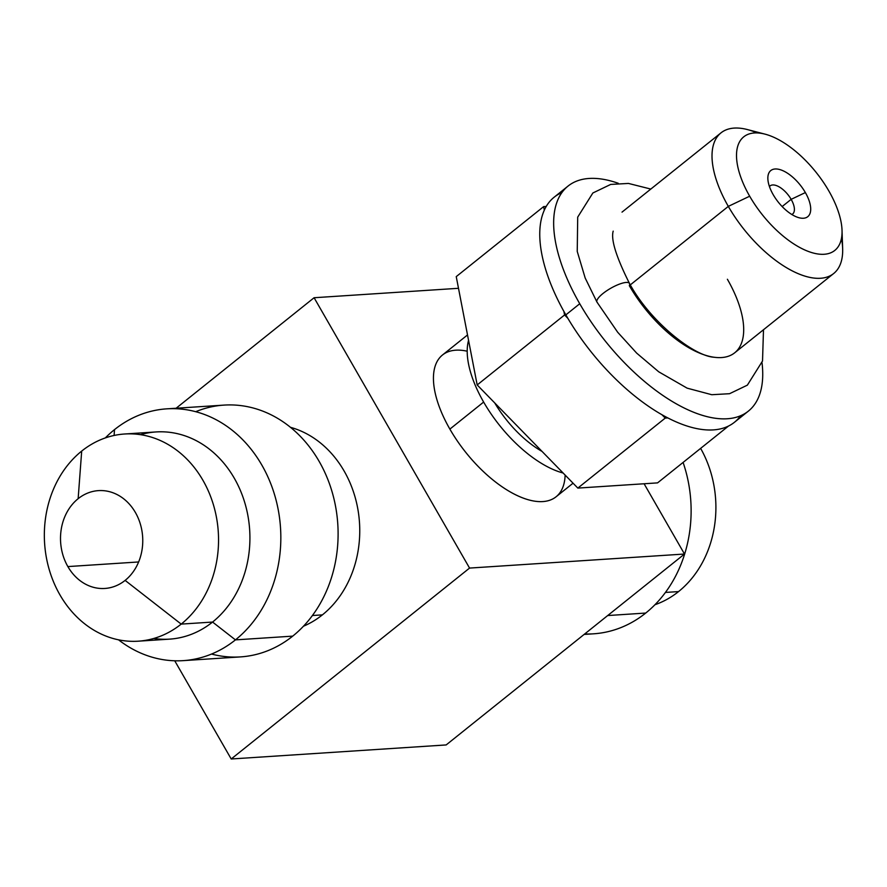 <?xml version="1.0" encoding="UTF-8"?>
<svg xmlns="http://www.w3.org/2000/svg" width="887" height="887" viewBox="0 0 887 887"><rect width="100%" height="100%" fill="white"/><g stroke="black" fill="none" stroke-linecap="round" stroke-linejoin="round"><path stroke-width="1.33" d="M174.739 660.793L231.208 758.984L446.161 744.936L684.498 554.031L446.161 744.936L231.208 758.984L469.556 568.079L231.208 758.984L174.739 660.793M644.095 483.759L684.498 554.031L469.556 568.079L314.098 297.733L176.136 408.231L314.098 297.733L458.501 288.297L314.098 297.733L469.556 568.079L684.498 554.031L644.095 483.759M290.459 427.312A103.812 87.026 86.3 0 1 358.004 510.003A103.812 87.026 86.3 0 1 322.402 614.868A103.812 87.026 86.3 0 1 303.465 626.222A103.812 87.026 86.3 0 0 322.402 614.868L312.412 615.523L322.402 614.868A103.812 87.026 86.3 0 0 358.004 510.003A103.812 87.026 86.3 0 0 290.459 427.312M565.13 475.066A90.84 42.731 -128.7 0 1 521.722 497.518A90.84 42.731 -128.7 0 1 449.875 429.108A90.84 42.731 -128.7 0 1 467.205 351.219M573.057 483.193L556.082 496.787A90.84 42.731 -128.7 0 1 449.875 429.108L483.637 402.066A90.84 42.731 51.3 0 0 563.123 473.015A90.84 42.731 51.3 0 1 483.637 402.066L449.875 429.108A90.84 42.731 -128.7 0 1 442.513 354.977L467.516 334.953M468.558 340.331A90.84 42.731 51.3 0 0 483.637 402.066A90.84 42.731 51.3 0 1 468.558 340.331M542.046 451.416A72.091 33.917 -128.7 0 1 494.746 402.953A72.091 33.917 -128.7 0 0 542.046 451.416M748.329 411.158A144.193 67.833 51.3 0 0 762.022 362.761A144.193 67.833 51.3 0 1 700.774 414.839A144.193 67.833 51.3 0 1 579.743 303.742A144.193 67.833 51.3 0 0 748.329 411.158L734.425 422.29A144.193 67.833 -128.7 0 1 667.833 417.921A144.193 67.833 -128.7 0 1 661.957 414.739L665.239 418.087L577.836 488.094L477.184 384.958L564.575 314.963L563.899 311.437A144.193 67.833 -128.7 0 0 565.839 314.885A144.193 67.833 -128.7 0 0 567.857 318.322A144.193 67.833 51.3 0 0 661.957 414.739A144.193 67.833 -128.7 0 1 567.857 318.322L564.575 314.963L567.857 318.322A144.193 67.833 -128.7 0 1 565.839 314.885L579.743 303.742A144.193 67.833 51.3 0 1 618.272 183.287A144.193 67.833 51.3 0 0 568.057 186.07A144.193 67.833 51.3 0 0 579.743 303.742L565.839 314.885A144.193 67.833 -128.7 0 1 563.899 311.437A144.193 67.833 -128.7 0 1 544.319 210.152A144.193 67.833 51.3 0 0 563.899 311.437L564.575 314.963L477.184 384.958L456.24 276.622L543.631 206.616L456.24 276.622L477.184 384.958L577.836 488.094L657.555 482.883L728.493 426.059L657.555 482.883L577.836 488.094L665.239 418.087L667.833 417.921A144.193 67.833 51.3 0 0 740.601 415.748M561.881 192.612A144.193 67.833 51.3 0 0 546.226 206.449L543.631 206.616L546.226 206.449A144.193 67.833 -128.7 0 1 554.153 197.213L568.057 186.07M544.319 210.152A144.193 67.833 -128.7 0 1 546.226 206.449A144.193 67.833 -128.7 0 0 544.319 210.152L543.631 206.616L544.319 210.152M667.833 417.921A144.193 67.833 -128.7 0 1 661.957 414.739L665.239 418.087L667.833 417.921M757.043 132.928A90.119 42.399 51.3 0 0 721.009 132.839A90.119 42.399 51.3 0 0 728.316 206.383L630.313 284.882L728.316 206.383A90.119 42.399 51.3 0 0 833.68 273.518L734.702 352.804A90.119 42.399 -128.7 0 1 629.327 285.669A18.749 5.167 150.1 0 0 629.482 283.441A18.749 5.167 150.1 0 0 610.666 288.308A18.749 5.167 150.1 0 0 596.984 302.134A18.749 5.167 -29.9 0 1 610.666 288.308A18.749 5.167 -29.9 0 1 629.482 283.441C650.104 321.704 693.9 356.252 714.223 357.261A90.119 42.399 51.3 0 0 727.395 279.261M833.68 273.518A90.119 42.399 51.3 0 0 841.475 238.337M763.496 329.731L762.521 361.009L747.364 385.146L729.546 393.706L711.762 394.715L687.126 388.151L658.731 371.808L636.689 353.137L617.651 332.215L596.984 302.134A18.749 5.167 150.1 0 0 597.394 302.589M842.029 230.276L842.65 248.56A90.119 42.399 -128.7 0 1 801.371 274.926A90.119 42.399 -128.7 0 1 728.316 206.383L749.681 196.204A72.789 34.238 51.3 0 0 808.689 251.564A72.789 34.238 51.3 0 0 842.029 230.276A72.789 34.238 51.3 0 0 828.879 191.027A72.789 34.238 51.3 0 0 754.405 132.961A72.789 34.238 51.3 0 0 749.681 196.204A72.789 34.238 51.3 0 0 824.156 254.27A72.789 34.238 51.3 0 0 828.879 191.027A72.789 34.238 51.3 0 0 765.037 134.148A72.789 34.238 51.3 0 0 749.681 196.204L728.316 206.383A90.119 42.399 -128.7 0 1 747.32 129.546L765.037 134.148M773.198 194.674A29.559 13.904 -128.7 0 1 775.116 168.985A29.559 13.904 -128.7 0 1 805.363 192.568A29.559 13.904 -128.7 0 1 803.445 218.246A29.559 13.904 -128.7 0 1 773.198 194.674A29.559 13.904 51.3 0 0 799.132 217.77A29.559 13.904 51.3 0 0 805.363 192.568A29.559 13.904 51.3 0 0 781.403 170.082A29.559 13.904 51.3 0 0 767.865 178.73A29.559 13.904 51.3 0 0 773.198 194.674M769.45 186.536A18.028 8.482 -128.7 0 1 791.149 199.342L805.363 192.568L791.149 199.342A18.028 8.482 -128.7 0 1 791.858 214.521A18.028 8.482 51.3 0 0 792.601 214.055A18.028 8.482 51.3 0 0 791.149 199.342L782.146 206.549L791.149 199.342A18.028 8.482 51.3 0 0 770.071 185.915A18.028 8.482 51.3 0 0 769.45 186.536M138.638 561.959L67.867 566.582A49.029 41.101 -93.7 0 0 104.832 588.458A49.029 41.101 -93.7 0 0 125.122 580.397A49.029 41.101 -93.7 0 0 135.401 512.498A49.029 41.101 -93.7 0 0 98.435 490.622A49.029 41.101 -93.7 0 0 78.145 498.694A49.029 41.101 -93.7 0 0 67.867 566.582L138.638 561.959M678.555 591.585A103.812 87.026 -93.7 0 0 700.63 448.378A103.812 87.026 86.3 0 1 678.555 591.585A103.812 87.026 86.3 0 1 654.939 604.734A103.812 87.026 -93.7 0 0 678.555 591.585L665.438 592.438L678.555 591.585M584.71 633.961A126.165 105.764 -93.7 0 0 645.725 613.061A126.165 105.764 -93.7 0 0 683.09 462.426A126.165 105.764 86.3 0 1 645.725 613.061L607.706 615.545L645.725 613.061A126.165 105.764 86.3 0 1 593.503 633.817L584.123 634.427M78.145 498.694A49.029 41.101 -93.7 0 0 67.867 566.582A49.029 41.101 -93.7 0 0 125.122 580.397L181.192 624.104A103.812 87.026 86.3 0 1 59.939 594.867A103.812 87.026 86.3 0 1 81.693 451.084L78.145 498.694L81.693 451.084A103.812 87.026 86.3 0 1 202.946 480.322A103.812 87.026 86.3 0 1 181.192 624.104L125.122 580.397A49.029 41.101 -93.7 0 0 135.401 512.498A49.029 41.101 -93.7 0 0 78.145 498.694M124.668 433.998L156.045 431.947A103.812 87.026 86.3 0 1 244.856 502.929A103.812 87.026 86.3 0 1 212.57 622.053L181.192 624.104A103.812 87.026 -93.7 0 0 213.479 504.98A103.812 87.026 -93.7 0 0 124.668 433.998A103.812 87.026 -93.7 0 0 81.693 451.084A103.812 87.026 -93.7 0 0 49.406 570.208A103.812 87.026 -93.7 0 0 138.217 641.19A103.812 87.026 -93.7 0 0 181.192 624.104L212.57 622.053A103.812 87.026 -93.7 0 0 241.863 494.126A103.812 87.026 -93.7 0 0 140.468 434.674M211.538 654.052A126.165 105.764 -93.7 0 0 292.71 636.134L235.443 639.882A126.165 105.764 -93.7 0 0 274.682 495.112A126.165 105.764 -93.7 0 0 166.756 408.852A126.165 105.764 -93.7 0 0 114.523 429.607A126.165 105.764 -93.7 0 0 105.309 437.934A126.165 105.764 86.3 0 1 114.523 429.607L114.09 435.473L114.523 429.607A126.165 105.764 86.3 0 1 261.876 465.143A126.165 105.764 86.3 0 1 235.443 639.882L212.57 622.053L235.443 639.882A126.165 105.764 86.3 0 1 118.514 639.804A126.165 105.764 -93.7 0 0 183.21 660.638A126.165 105.764 -93.7 0 0 235.443 639.882L292.71 636.134A126.165 105.764 86.3 0 1 240.477 656.901L183.21 660.638M153.795 638.452A103.812 87.026 -93.7 0 0 212.57 622.053A103.812 87.026 86.3 0 1 169.594 639.139L138.217 641.19M166.756 408.852L224.023 405.104A126.165 105.764 86.3 0 1 331.949 491.365A126.165 105.764 86.3 0 1 292.71 636.134A126.165 105.764 -93.7 0 0 326.139 475.354A126.165 105.764 -93.7 0 0 195.694 411.701M629.482 283.441C616.199 256.942 610.766 239.501 613.194 231.13M596.984 302.134L585.187 278.041L577.237 251.42L577.703 217.127L592.86 192.989L610.677 184.429L628.462 183.432L650.825 189.064M622.02 212.126L721.009 132.839"/></g></svg>
